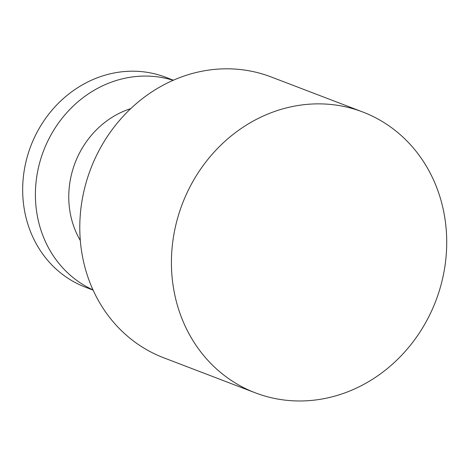<?xml version="1.0" encoding="UTF-8"?>
<svg xmlns="http://www.w3.org/2000/svg" width="470" height="470" viewBox="0 0 470 470"><rect width="100%" height="100%" fill="white"/><g stroke="black" fill="none" stroke-linecap="round" stroke-linejoin="round"><path stroke-width="0.7" d="M362.781 112.001L271.149 76.951A150.347 135.701 110.9 0 0 90.692 168.889A150.347 135.701 110.9 0 0 163.725 357.793L255.357 392.844A150.347 135.701 110.9 0 0 303.626 400.916A150.347 135.701 110.9 0 0 336.044 395.764A150.347 135.701 110.9 0 0 446.012 257.384A150.347 135.701 110.9 0 0 362.781 112.001A150.347 135.701 110.9 0 0 182.325 203.939A150.347 135.701 110.9 0 0 255.357 392.844M80.311 240.505A87.044 78.561 -69.1 0 1 100.21 126.248A87.044 78.561 -69.1 0 1 130.76 108.629M173.148 80.311A112.365 101.414 110.9 0 0 142.345 76.111A112.365 101.414 110.9 0 0 38.534 167.291A112.365 101.414 110.9 0 0 92.984 289.884M93.084 290.108L85.405 287.17A112.365 101.414 -69.1 0 1 25.151 165.434A112.365 101.414 -69.1 0 1 129.614 71.24A112.365 101.414 -69.1 0 1 165.687 77.274L173.371 80.211"/></g></svg>
